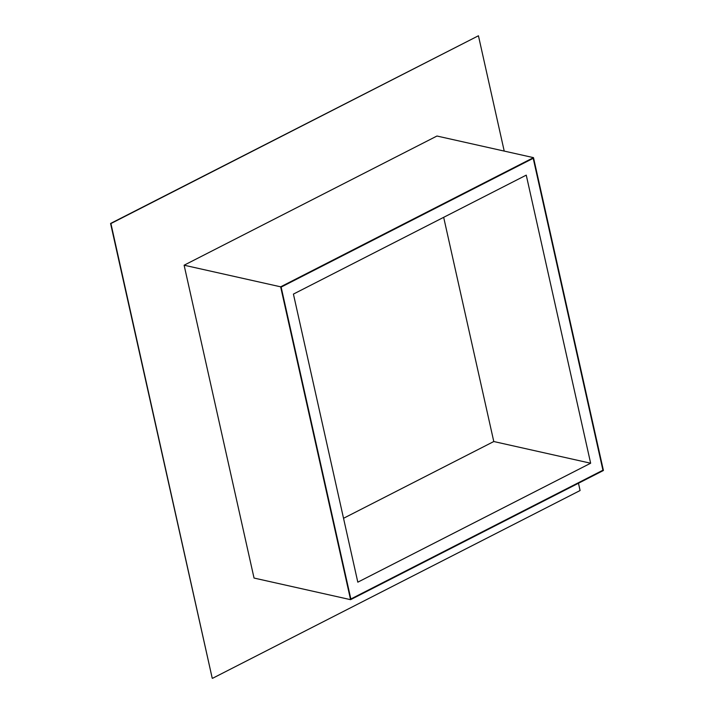 <?xml version="1.0" encoding="UTF-8"?>
<svg xmlns="http://www.w3.org/2000/svg" width="714" height="714" viewBox="0 0 714 714"><rect width="100%" height="100%" fill="white"/><g stroke="black" fill="none" stroke-linecap="round" stroke-linejoin="round"><path stroke-width="1.07" d="M478.442 35.771L110.581 223.473L212.228 678.229L110.911 223.553L478.442 35.771L504.218 151.082M578.465 483.244L580.089 490.527L212.567 678.3M602.928 470.214L350.851 599.001L281.137 287.099L533.215 158.312L602.928 470.214L350.851 599.001L281.137 287.099L533.215 158.312L602.928 470.214M603.419 470.49L350.574 599.671L254.041 578.054L184.114 265.206L436.959 136.026L533.492 157.642L603.419 470.49M350.574 599.671L280.647 286.823L533.492 157.642M280.647 286.823L184.114 265.206M293.418 294.088L526.254 175.135L590.648 463.225L357.812 582.178L293.418 294.088M443.671 217.324L493.785 441.529L590.648 463.225M493.785 441.529L343.532 518.293"/></g></svg>
